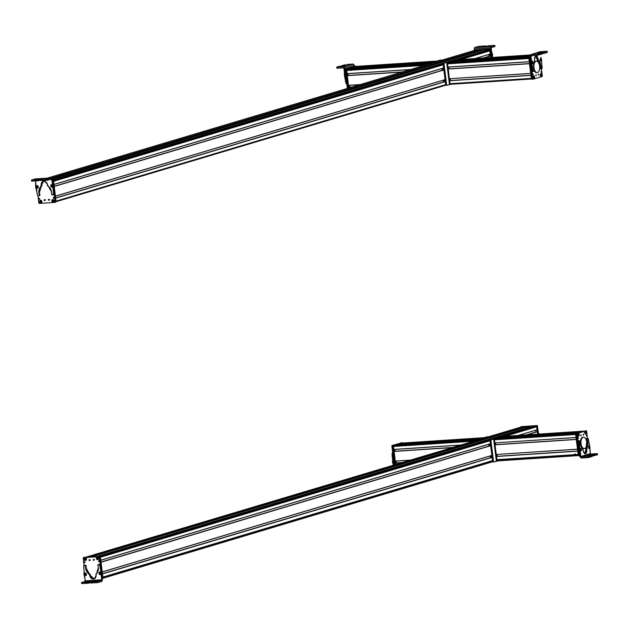 <?xml version="1.0" encoding="UTF-8"?>
<svg xmlns="http://www.w3.org/2000/svg" width="629" height="629" viewBox="0 0 629 629"><rect width="100%" height="100%" fill="white"/><g stroke="black" fill="none" stroke-linecap="round" stroke-linejoin="round"><path stroke-width="0.94" d="M56.052 201.115L445.694 84.616L56.052 201.115L55.682 198.151L445.301 81.66L55.682 198.151L56.052 201.115M445.961 85.127L56.099 201.697L445.969 85.143M55.666 198.025L445.285 81.534L55.666 198.025M55.666 197.986L445.285 81.495M55.431 196.13L445.049 79.639L55.431 196.13L54.228 186.467L443.846 69.976L54.228 186.467L55.431 196.13M445.065 79.726L55.446 196.217L445.065 79.726M490.644 55.989L490.84 57.538L490.644 55.989L483.937 57.994L490.644 55.989M54.212 186.341L443.83 69.85L54.212 186.341M483.371 58.025L490.541 55.887L483.371 58.025M54.212 186.302L443.83 69.811M483.206 58.041L490.337 55.91M488.827 54.526L489.048 56.288L488.827 54.526M53.976 184.446L443.594 67.956L53.976 184.446L53.583 181.27L443.201 64.779L53.583 181.27L53.976 184.446M490.313 54.078L489.865 50.69L460.263 59.543L489.865 50.69L460.837 59.503L489.999 50.792L490.392 53.968L474.95 58.583L490.329 54.07M443.602 68.042L53.992 184.533L443.61 68.042M53.567 181.144L443.186 64.653L53.567 181.144M55.305 180.562L443.178 64.598L55.305 180.562M460.019 59.558L486.414 51.664L460.019 59.558M53.489 180.539L443.131 64.04L53.489 180.539M458.84 59.346L488.576 50.454L458.84 59.346M485.973 51.295L458.863 59.393L485.973 51.295M443.131 64.103L54.786 180.208L443.131 64.103M488.67 49.557L488.576 50.454L488.67 49.557L53.127 179.784L488.67 49.557M53.025 179.784L488.67 49.534L53.025 179.784M52.679 179.76L488.67 49.534L52.679 179.76M484.086 49.73L488.568 49.432L484.086 49.73L52.38 178.801L484.086 49.73M481.633 49.958L483.78 49.817L481.633 49.958L52.262 178.337L481.633 49.958L479.164 50.123L481.633 49.958M51.877 177.873L479.164 50.123L51.877 177.873M51.641 177.873L479.156 50.053L51.641 177.873M474.675 50.344L479.156 50.053L474.659 50.344L47.206 178.149M491.76 57.475L490.714 49.188L491.76 57.475A3.719 3.184 73.4 0 1 491.988 55.737L492.523 55.58L491.988 55.737A1.801 1.541 -106.6 0 0 492.098 54.833L492.625 54.668L492.098 54.833A1.801 1.541 -106.6 0 0 491.776 53.945L492.31 53.787L491.776 53.945A3.593 3.082 73.4 0 1 491.139 52.176L491.674 52.018L491.139 52.176L490.62 47.812L474.195 48.779L490.62 47.812L491.021 46.593L474.604 47.552L474.337 49.998L474.604 47.552L478.323 46.444L474.604 47.552L491.005 46.593L491.674 52.018A3.593 3.082 -106.6 0 0 492.31 53.787A1.801 1.541 73.4 0 1 492.523 55.58A3.719 3.184 -106.6 0 0 492.31 57.436L492.625 54.668L491.674 52.018L491.005 46.593L494.732 45.477L494.858 46.546L491.398 47.576L491.194 48.189L491.398 47.576L494.858 46.546L494.732 45.477L491.005 46.593L490.62 47.812L492.098 54.833L491.776 57.593M491.469 55.14A0.715 0.613 73.4 0 1 491.548 55.784L491.446 55.1M478.323 46.444L485.124 45.917L483.465 46.876L488.992 45.689L494.732 45.477L488.992 45.689L483.465 46.876L485.517 46.019L485.572 46.483L485.659 45.948L478.323 46.444M494.732 45.477L494.331 45.374M494.457 46.436L494.858 46.546M489.055 54.865A0.715 0.613 -106.6 0 0 490.29 55.203L489.055 54.865L490.29 55.203A0.715 0.613 -106.6 0 0 489.055 54.865M473.794 50.469L490.714 49.188L474.329 50.304M474.478 49.966L490.361 48.858L489.826 49.015L490.18 49.353L473.81 50.304M490.368 50.855L491.218 57.514L490.368 50.855M490.714 49.188L490.18 49.353L490.714 49.188M474.588 49.935L474.062 50.092L474.588 49.935M473.967 50.265L489.857 49.196L491.202 57.514L489.857 49.196L473.818 50.603M473.456 50.713L489.496 49.298L490.84 57.538L489.496 49.298L473.456 50.705M486.288 51.484L489.354 50.564L486.437 51.72A0.715 0.613 -106.6 0 0 486.288 51.484L485.832 51.271L486.288 51.484M443.767 69.355L443.626 68.184M443.013 70.055L442.792 68.286L443.013 70.055M441.888 68.553L442.108 70.322L441.888 68.553M443.319 80.253L443.539 82.014L443.319 80.253M444.444 81.739L444.223 79.977L444.444 81.739M445.411 80.37L444.821 80.543L445.411 80.37M445.222 81.031L445.08 79.867M436.188 61.123L355.157 66.438L436.188 61.123M352.594 67.209L355.157 66.438L352.594 67.209L433.625 61.894L352.594 67.209M433.318 61.98L352.602 67.279L433.318 61.98M351.186 67.704L431.903 62.405L351.186 67.704M430.794 62.735L349.763 68.058L430.794 62.735M347.2 68.82L349.763 68.058L347.2 68.82L428.231 63.505L347.2 68.82M427.917 63.647L347.161 68.946L427.917 63.647M427.901 63.671L347.169 68.97L427.901 63.671M347.389 69.811L347.169 68.97L347.389 69.811L425.888 64.661L347.444 69.882M425.864 64.732L351.422 69.615L425.864 64.732M346.713 70.354L347.122 73.742L410.281 69.599L347.122 73.742L410.69 69.473L347.059 73.648L346.658 70.472L424.41 65.369L346.705 70.346L424.921 65.219L346.705 70.346M348.246 75.464L348.026 73.679L348.246 75.464M402.56 71.903L347.444 75.519M402.466 71.934L347.35 75.551L402.466 71.934M401.955 72.083L347.31 75.669L401.955 72.083M348.513 85.332L347.31 75.669L348.513 85.332L360.205 84.569L348.513 85.332M359.804 84.687L348.576 85.426L359.796 84.687M349.716 87.148L349.488 85.363L349.716 87.148M352.091 86.991L348.914 87.203M351.988 87.022L348.804 87.234L351.988 87.022M351.477 87.179L348.765 87.36L351.477 87.179M355.291 66.548L345.895 69.363L346.516 69.316L348.843 87.966L346.516 69.316L355.912 66.509M345.753 75.629L345.691 75.173M345.368 72.587A3.53 1.785 -93.8 0 1 345.297 73.978L344.37 74.041L344.362 74.969L345.942 83.28L346.304 83.696L345.942 83.28L346.705 83.225L345.942 83.28A10.111 5.111 -93.8 0 1 345.415 80.591L346.343 80.528L345.337 72.186L344.401 72.241L344.37 74.041L345.297 73.978A1.801 0.912 86.2 0 0 345.29 74.914L344.362 74.969A1.801 0.912 -93.8 0 1 344.37 74.041A3.53 1.785 86.2 0 0 344.401 72.241L345.313 72.186M337.372 68.239L343.403 67.838L343.929 68.341L344.401 72.241L343.929 68.341L343.403 67.838L337.372 68.239L337.246 67.169L343.741 66.745L344.794 67.751L354.213 65.046L354.347 66.116L354.213 65.046L344.794 67.751L344.959 69.08L344.794 67.751L343.741 66.745L353.144 64.048L346.65 64.472L353.144 64.048L354.213 65.046L353.16 64.048L343.741 66.745L336.845 67.075L339.912 66.202L347.287 65.471L342.129 65.565L345.195 64.685L342.129 65.565L342.553 65.911L347.287 65.471L339.912 66.202L336.845 67.075L336.979 68.144M345.478 75.645L344.771 75.472M346.493 81.542L346.343 80.528A10.111 5.111 86.2 0 0 346.493 81.542M345.706 75.032L346.406 75.59M345.4 80.465L346.327 80.41A10.111 5.111 86.2 0 0 346.343 80.528L345.415 80.591A10.111 5.111 -93.8 0 1 345.4 80.465L345.046 77.564L345.974 77.501L346.327 80.41L345.4 80.465M345.046 77.564A3.475 1.761 86.2 0 0 345.046 77.516L345.974 77.453A3.475 1.761 -93.8 0 1 345.974 77.501L345.046 77.564M345.518 75.771A3.475 1.761 -93.8 0 1 345.974 77.453L345.046 77.516A3.475 1.761 86.2 0 0 344.59 75.834L345.518 75.771L344.59 75.834A1.801 0.912 -93.8 0 1 344.362 74.969L345.29 74.914A1.801 0.912 86.2 0 0 345.518 75.771M336.845 67.075L337.246 67.169M342.129 65.565L342.522 65.66M347.405 74.647L347.806 75.283L348.12 74.489L347.405 74.647L348.12 74.489L347.711 73.852L347.405 74.647M344.676 75.464L344.535 74.088M354.339 66.43L344.951 69.284L347.357 88.406L344.951 69.284L355.267 66.375M346.068 70.7L345.879 69.221L346.068 70.7M355.236 66.234L354.166 66.131M345.085 68.876L346.013 68.813L345.879 69.221L344.951 69.284L345.085 68.876L355.047 66.069L345.085 68.876M345.895 69.363L348.238 88.146L345.895 69.363L346.65 68.915L345.895 69.363M355.692 66.21L346.029 68.954L355.888 66.391M351.234 70.44L351.925 70.141L351.234 70.44M437.257 61.17L427.862 63.985M428.616 63.537L437.658 60.832L428.616 63.537M427.877 63.757L437.674 60.824M440.976 60.054L440.048 60.117A1.077 0.543 -93.8 0 1 440.111 60.101A1.077 0.543 -93.8 0 1 440.174 60.109A1.077 0.543 86.2 0 0 440.048 60.117L426.226 64.252A1.077 0.543 86.2 0 0 425.825 64.952A1.077 0.543 -93.8 0 1 426.226 64.252L440.976 60.054A1.077 0.543 -93.8 0 1 441.416 60.29A1.077 0.543 86.2 0 0 441.039 60.046A1.077 0.543 86.2 0 0 440.976 60.054M426.8 64.653A1.077 0.543 -93.8 0 1 427.154 64.189A1.077 0.543 86.2 0 0 426.8 64.653M450.411 84.302L449.963 83.704L531.316 78.381L449.963 83.704L449.593 80.74L530.947 75.401L531.308 78.366L530.947 75.401L449.633 80.614L530.931 75.283L449.743 80.583L530.923 75.26L449.743 80.583L449.963 83.704L450.411 84.302L531.426 78.987M450.545 80.536L450.325 78.751L450.545 80.536M530.703 73.475L449.342 78.719L530.695 73.389L449.342 78.719L448.139 69.056L529.484 63.718L530.695 73.381L529.484 63.718L448.139 69.056L529.469 63.576L448.28 68.899L449.342 78.719L530.75 73.475M449.082 68.852L448.854 67.067L449.082 68.852M529.248 61.791L447.887 67.036L529.241 61.697L447.887 67.036L447.494 63.859L528.84 58.521L529.233 61.697L528.84 58.521L447.541 63.733L528.824 58.403M448.28 63.262L525.514 58.198L448.28 63.262L448.674 63.663L448.343 63.246M448.225 63.199L528.761 57.915L448.225 63.199L447.997 62.357L528.737 57.058L447.99 62.326L528.753 57.027L448.037 62.208L529.068 56.885L448.037 62.208L450.6 61.438L530.074 56.225L450.6 61.438L448.037 62.208L448.225 63.199M452.023 61.084L530.043 55.965L452.023 61.084L530.003 55.643L453.438 60.667L529.995 55.564L453.423 60.596L455.994 59.826L530.184 54.959L455.994 59.826L452.023 61.084M448.288 68.907L529.634 63.568M528.887 58.395L447.494 63.859L447.958 67.122L529.296 61.791M456.001 59.826L530.184 54.959M541.522 59.299A1.801 0.912 86.2 0 0 541.357 58.819A3.53 1.785 -93.8 0 1 540.893 57.168L541.593 59.676M531.01 56.193L531.489 60.022A3.593 1.816 -93.8 0 1 531.481 61.894A1.801 0.912 86.2 0 0 531.474 62.821A1.801 0.912 86.2 0 0 531.709 63.678A3.719 1.879 -93.8 0 1 532.189 65.432L532.59 68.585A8.987 4.545 86.2 0 0 532.598 68.655A8.987 4.545 86.2 0 0 533.101 71.101L533.911 71.163L534.045 70.204A7.375 3.727 -93.8 0 1 533.644 68.215A7.375 3.727 -93.8 0 1 534.579 61.485L534.65 60.706A3.593 1.816 -93.8 0 1 534.54 60.077A3.593 1.816 -93.8 0 1 536.073 55.934A3.593 1.816 -93.8 0 1 538.086 58.977A3.593 1.816 -93.8 0 1 538.133 59.621L538.393 60.298A7.375 3.727 -93.8 0 1 540.909 65.951A7.375 3.727 -93.8 0 1 541.019 68.034L541.38 68.836L542.119 68.294A10.111 5.111 86.2 0 0 541.962 65.495A10.111 5.111 86.2 0 0 541.946 65.377L541.577 62.475A3.475 1.761 -93.8 0 1 541.569 62.428A3.475 1.761 -93.8 0 1 541.585 60.604A1.801 0.912 86.2 0 0 541.585 60.588L542.119 68.294L541.38 68.836L540.909 65.951L538.086 58.977C536.317 54.762 535.137 55.132 534.54 60.077L533.644 68.215L534.084 70.401L533.596 71.454L533.101 71.101L531.474 62.821L530.797 54.605L531.01 56.193L533.195 55.517L531.01 56.193L531.411 55.635L531.01 56.193L531.411 55.635L537.441 55.234L531.411 55.635M540.641 58.914L540.067 59.558M531.89 63.317L532.59 63.474M530.813 54.597L540.193 51.68L546.687 51.256L540.193 51.68L530.813 54.597L530.011 55.729L530.546 62.884L532.173 71.163L532.669 71.517L532.173 71.163A8.987 4.545 -93.8 0 1 531.67 68.718A8.987 4.545 -93.8 0 1 531.662 68.64L531.261 65.487A3.719 1.879 86.2 0 0 530.782 63.741A1.801 0.912 -93.8 0 1 530.546 62.884A1.801 0.912 -93.8 0 1 530.554 61.949A3.593 1.816 86.2 0 0 530.562 60.085L530.011 55.729L530.797 54.605L537.308 54.173L537.441 55.234L541.954 54.063L537.441 55.234L537.308 54.173L530.617 54.637L540.004 51.712M535.617 56.091L539.981 66.014L540.107 68.294L540.822 68.978L541.192 68.357L540.453 68.899L540.091 68.089A7.375 3.727 86.2 0 0 539.981 66.014A7.375 3.727 86.2 0 0 537.465 60.36L537.205 59.676A3.593 1.816 86.2 0 0 537.158 59.032A3.593 1.816 86.2 0 0 535.617 56.091M531.662 63.537L530.962 63.372M531.489 60.022L530.562 60.085L531.489 60.022M531.481 61.894L530.554 61.949L531.481 61.894M531.474 62.821L530.546 62.884L531.474 62.821M531.709 63.678L530.782 63.741L531.709 63.678M532.189 65.432L531.261 65.487L532.189 65.432M532.59 68.585L531.662 68.64L532.59 68.585M532.598 68.655L531.67 68.718L532.598 68.655M533.101 71.101L532.173 71.163L533.101 71.101M533.321 71.47L532.669 71.517M538.086 58.977L537.158 59.032L538.086 58.977M538.133 59.621L537.205 59.676L538.133 59.621M538.149 59.747L537.221 59.81L538.149 59.747M538.393 60.298L537.465 60.36L538.393 60.298M540.909 65.951L539.981 66.014L540.909 65.951M541.019 68.034L540.091 68.089L541.019 68.034M541.034 68.239L540.107 68.294L541.034 68.239M541.38 68.836L540.453 68.899L541.38 68.836M541.75 68.915L540.822 68.978L541.75 68.915M541.286 59.472L540.476 58.646L541.286 59.472L540.476 58.646L540.067 59.212L540.327 58.741M532.504 63.749L531.898 63.403M546.687 51.256L544.03 52.309L536.663 53.064L541.821 52.993L537.308 54.173L538.762 53.945L538.904 55.006L538.762 53.945L541.821 52.993L541.954 54.063L541.42 52.891L536.663 53.064L542.568 52.537L542.709 53.599L544.164 53.371L547.222 52.419L547.081 51.358L547.222 52.419L544.164 53.371L542.049 53.638L542.709 53.599L542.568 52.537L544.03 52.309L544.164 53.371L544.03 52.309L547.081 51.358M546.821 52.317L547.222 52.419M541.821 52.993L541.42 52.891M540.059 60.494L540.869 61.32L541.278 60.754L540.869 61.32L541.278 60.754L540.869 61.32L540.059 60.494L540.067 59.212L540.059 60.494M540.067 59.212L540.728 58.639L540.901 61.304M541.255 59.26L541.451 60.62L541.255 59.26M541.608 59.841L541.16 59.543L541.286 60.423L541.608 59.841L541.286 60.423L541.16 59.543L541.608 59.841M541.168 60.172L541.137 59.731L541.168 60.172M532.802 61.508L531.961 61.178L532.834 61.587L531.961 61.178L531.812 63.222L532.684 63.631L532.999 61.839L533.007 62.876M532.378 61.06C533.368 62.939 533.431 63.828 532.551 63.726L531.812 63.222L531.961 61.178M532.818 61.736L533.188 62.986L532.818 61.736M534.005 67.728A5.716 2.886 -93.8 0 1 536.12 61.241A5.716 2.886 -93.8 0 1 539.643 66.045A5.716 2.886 -93.8 0 1 537.528 72.532A5.716 2.886 -93.8 0 1 534.005 67.728L533.589 67.759L534.005 67.728A5.716 2.886 86.2 0 0 537.197 72.587A5.716 2.886 86.2 0 0 539.643 66.045A5.716 2.886 86.2 0 0 536.451 61.186A5.716 2.886 86.2 0 0 534.005 67.728M534.084 62.648A5.716 2.886 -93.8 0 1 535.829 61.225A5.716 2.886 -93.8 0 1 536.144 61.233A5.716 2.886 86.2 0 0 534.084 62.648M536.883 72.579A5.716 2.886 -93.8 0 1 536.576 72.634A5.716 2.886 -93.8 0 1 534.092 70.432A5.716 2.886 86.2 0 0 536.883 72.579M535.806 75.323L536.042 74.702L536.34 75.165L535.798 75.197L536.34 75.165L535.806 75.323L536.34 75.165L536.105 75.779L535.806 75.323M532.912 78.869L531.261 65.487L532.912 78.869L531.985 78.932L529.296 57.145L531.985 78.932L532.912 78.869M542.174 76.51L533.133 79.175L542.174 76.51M541.427 68.946L542.308 76.101L541.427 68.946M538.235 74.607L538.762 74.45L538.235 74.607L538.463 73.994L538.534 75.063L538.235 74.607M534.642 77.013C533.95 75.323 533.471 75.464 533.227 77.43C533.927 79.12 534.398 78.987 534.642 77.013L534.642 77.013A1.439 0.723 -93.8 0 1 534.383 78.436A1.439 0.723 -93.8 0 1 533.589 78.413A1.439 0.723 -93.8 0 1 533.227 77.43A1.439 0.723 -93.8 0 1 533.439 76.085A1.439 0.723 -93.8 0 1 534.642 77.013M541.679 74.945C540.979 73.255 540.508 73.389 540.264 75.362C540.956 77.052 541.435 76.911 541.679 74.945L541.679 74.945A1.439 0.723 -93.8 0 1 541.42 76.368A1.439 0.723 -93.8 0 1 540.625 76.345A1.439 0.723 -93.8 0 1 540.264 75.362A1.439 0.723 -93.8 0 1 540.468 74.018A1.439 0.723 -93.8 0 1 541.679 74.945M533.203 74.371L532.606 74.411L533.203 74.371L532.944 75.048L532.614 74.544L532.873 73.868L533.203 74.371M541.553 71.91L540.964 71.95L541.553 71.91L541.302 72.587L540.971 72.083L541.223 71.407L541.553 71.91M530.113 56.539L529.296 57.145L530.113 56.539M530.184 57.09L529.296 57.145L530.184 57.09M533.093 79.175L532.205 79.23M538.22 74.481L538.762 74.45L538.22 74.481M529.311 57.278L529.476 58.646L529.445 56.917M529.351 56.799L528.698 57.365L531.568 79.097L528.698 57.365L529.351 56.799M529.303 56.925L528.832 56.956L529.303 56.925M529.319 57.325L528.698 57.365L529.319 57.325M531.961 78.751L531.363 78.79L531.961 78.751M534.225 76.243L533.958 78.562L534.225 76.243M533.439 78.216L533.785 75.897L533.274 76.486L534.115 76.054L533.439 78.216M534.076 75.999L533.557 78.161L534.115 76.054M540.971 74.702L541.467 74.717L541.026 74.906A0.967 0.487 86.2 0 0 541.011 74.843M541.026 74.906L540.327 75.716L541.026 74.906M541.467 74.717L540.382 75.975L540.995 76.486L540.421 75.983L541.467 74.717M540.295 75.614L541.427 74.356L540.295 75.614M540.547 76.251L540.995 76.486L541.561 74.717L540.515 75.944L541.522 74.702M540.311 74.419L541.255 74.08M525.388 58.442L528.8 58.214L525.388 58.442M456.717 59.779L447.353 62.703L450.018 84.129L450.702 84.294L450.018 84.129L447.353 62.703L456.748 59.897M448.65 63.796L448.115 63.954M456.127 59.936L446.732 62.743L449.397 84.168L446.732 62.743L455.946 59.629M456.52 59.59L455.923 59.629M447.486 62.295L446.865 62.334L447.486 62.295M447.353 62.703L446.732 62.743L447.353 62.703M450.018 84.129L449.397 84.168L450.018 84.129M450.199 84.435L447.227 85.182L450.199 84.435M448.115 63.694L448.626 63.663M445.639 84.341L446.566 84.278A1.077 0.543 86.2 0 0 447.164 85.198A1.077 0.543 86.2 0 0 447.227 85.182A1.077 0.543 -93.8 0 1 446.566 84.278L445.639 84.341L443.146 64.339L444.074 64.276L446.566 84.278L444.074 64.276L443.146 64.339A1.077 0.543 -93.8 0 1 443.547 63.112L444.475 63.049A1.077 0.543 86.2 0 0 444.074 64.276A1.077 0.543 -93.8 0 1 444.475 63.049L458.297 58.922A1.077 0.543 -93.8 0 1 458.926 59.629A1.077 0.543 86.2 0 0 458.36 58.906A1.077 0.543 86.2 0 0 458.297 58.922L443.547 63.112A1.077 0.543 86.2 0 0 443.146 64.339L445.639 84.341A1.077 0.543 86.2 0 0 446.299 85.245A1.077 0.543 -93.8 0 1 446.236 85.261A1.077 0.543 -93.8 0 1 445.639 84.341M447.101 85.19L446.299 85.245M44.14 200.132A0.543 0.464 73.4 0 1 45.068 200.077L44.14 200.132L45.068 200.077A0.543 0.464 73.4 0 1 44.14 200.132L44.675 199.975L44.14 200.132M44.745 199.613A0.543 0.464 -106.6 0 0 44.997 200.439L44.745 199.613M38.856 203.104L37.952 195.839L38.856 203.104M54.982 202.404L39.21 203.442L54.982 202.404M53.992 191.924L55.25 202.027L55.784 201.87L53.858 186.412L55.517 202.247L53.992 191.924M48.37 199.857L49.298 199.794L48.37 199.857L48.976 199.33A0.543 0.464 -106.6 0 0 49.227 200.156L48.37 199.857A0.543 0.464 73.4 0 1 49.298 199.794A0.543 0.464 73.4 0 1 48.37 199.857M40.932 203.073C42.41 202.027 42.292 201.076 40.578 200.234C39.1 201.288 39.218 202.231 40.932 203.073L40.932 203.073A1.439 1.234 73.4 0 1 40.578 200.234A1.439 1.234 73.4 0 1 40.932 203.073M54.259 200.769C53.213 198.992 52.388 199.047 51.79 200.934C52.844 202.711 53.669 202.656 54.259 200.769L54.259 200.769A1.439 1.234 73.4 0 1 51.79 200.934A1.439 1.234 73.4 0 1 54.259 200.769M39.745 198.756L38.723 198.819L39.745 198.756A0.59 0.511 73.4 0 1 38.723 198.819A0.59 0.511 73.4 0 1 39.745 198.756M54.314 197.797L53.3 197.868L54.314 197.797A0.59 0.511 73.4 0 1 53.3 197.868A0.59 0.511 73.4 0 1 54.314 197.797M53.701 185.178L53.072 180.091L52.498 179.768L53.072 180.091L53.701 185.178M39.643 199.181L39.36 198.229A0.59 0.511 -106.6 0 0 39.257 198.662L38.723 198.819L39.257 198.662A0.59 0.511 -106.6 0 0 39.643 199.181M54.212 198.229L53.929 197.278A0.59 0.511 -106.6 0 0 53.827 197.71L53.3 197.868L53.827 197.71A0.59 0.511 -106.6 0 0 54.212 198.229M55.1 202.373L55.517 202.247M52.553 180.248L53.072 180.091L52.553 180.248M52.82 186.797A0.715 0.613 73.4 0 1 52.065 187.3M53.025 185.068L53.418 194.471L52.726 195.006L51.562 194.204L51.562 191.947L47.387 184.588C44.761 180.138 42.693 180.271 41.192 184.981L38.864 192.749L39.423 194.966L38.471 195.902L37.654 195.462L35.656 187.065L35.546 180.971L35.963 184.336A3.593 3.082 73.4 0 1 35.759 186.16A1.801 1.541 -106.6 0 0 35.979 187.953A3.719 3.184 73.4 0 1 36.631 189.746L37.025 192.906A8.987 7.705 -106.6 0 0 37.032 192.977A8.987 7.705 -106.6 0 0 37.654 195.462A0.715 0.613 -106.6 0 0 38.471 195.902L39.949 194.809L39.399 192.592L41.726 184.824L43.527 181.278A3.593 3.082 -106.6 0 0 41.726 184.824A3.593 3.082 -106.6 0 0 41.852 185.453A0.715 0.613 73.4 0 1 41.656 186.2A7.375 6.321 -106.6 0 0 39.399 192.592A7.375 6.321 -106.6 0 0 39.902 194.613A0.715 0.613 73.4 0 1 39.58 195.525L38.998 195.745A0.715 0.613 73.4 0 1 38.927 195.768L39.045 195.682A0.715 0.613 -106.6 0 0 39.423 194.966L39.949 194.809L39.423 194.966A0.715 0.613 -106.6 0 0 39.368 194.77L39.902 194.613L39.368 194.77A7.375 6.321 73.4 0 1 38.864 192.749L39.399 192.592L38.864 192.749A7.375 6.321 73.4 0 1 41.121 186.365L41.656 186.2L41.121 186.365A0.715 0.613 -106.6 0 0 41.349 185.736L41.876 185.579L41.349 185.736A0.715 0.613 -106.6 0 0 41.317 185.61L41.852 185.453L41.317 185.61A3.593 3.082 73.4 0 1 41.192 184.981L41.726 184.824L41.192 184.981A3.593 3.082 73.4 0 1 43.259 181.341A3.593 3.082 73.4 0 1 47.387 184.588A3.593 3.082 73.4 0 1 47.411 185.225A0.715 0.613 -106.6 0 0 47.788 185.94A7.375 6.321 73.4 0 1 51.562 191.947A7.375 6.321 73.4 0 1 51.562 193.999A0.715 0.613 -106.6 0 0 51.562 194.204L51.562 194.204A0.715 0.613 -106.6 0 0 52.105 194.856L52.726 195.006A0.715 0.613 -106.6 0 0 53.418 194.471L53.952 194.314L53.874 185.791L52.372 178.778L52.922 183.212A3.53 3.027 -106.6 0 0 53.551 184.91A1.801 1.541 73.4 0 1 53.874 185.791L53.347 185.948A1.801 1.541 -106.6 0 0 53.025 185.068L53.551 184.91L53.025 185.068A3.53 3.027 73.4 0 1 52.388 183.369L53.025 185.068M31.592 180.02L37.323 179.784L43.432 178.62L40.657 179.517L41.192 179.54L41.325 180.609L48.119 180.051L46.664 180.271L46.53 179.202L47.993 178.99L48.119 180.051L51.578 179.021L51.908 179.469L49.573 179.619L51.908 179.469L52.388 183.369L52.922 183.212L52.388 183.369L51.578 179.021L48.119 180.051L47.993 178.99L51.712 177.873L52.372 178.778L51.712 177.873L35.295 178.911L31.592 180.02L35.358 178.895L51.712 177.873L46.53 179.202L41.192 179.54L42.851 178.589L37.323 179.784L31.592 180.02L32.118 181.183L40.728 180.091L37.457 180.853L31.725 181.089M51.782 185.028L50.737 185.547L50.925 185.98M51.72 187.025L52.828 186.585M36.364 187.253L37.52 187.922M38.125 186.341L36.969 185.964M53.253 194.848L53.952 194.314A0.715 0.613 73.4 0 1 53.261 194.848L53.253 194.848M51.578 179.021L51.908 179.469M35.358 178.895L51.712 177.873M53.952 191.546A10.111 8.672 73.4 0 1 53.952 194.314L53.418 194.471A10.111 8.672 -106.6 0 0 53.418 191.711L53.952 191.546L53.418 191.711A10.111 8.672 -106.6 0 0 53.402 191.586L53.937 191.428A10.111 8.672 73.4 0 1 53.952 191.546M53.575 188.527L53.937 191.428L53.402 191.586L53.048 188.684L53.575 188.527L53.048 188.684A3.475 2.98 73.4 0 1 53.04 188.637L53.567 188.48A3.475 2.98 -106.6 0 0 53.575 188.527M53.772 186.703A3.475 2.98 -106.6 0 0 53.567 188.48L53.04 188.637A3.475 2.98 73.4 0 1 53.245 186.86L53.772 186.703L53.245 186.86A1.801 1.541 -106.6 0 0 53.347 185.948L53.874 185.791A1.801 1.541 73.4 0 1 53.772 186.703M50.737 185.319A0.715 0.613 73.4 0 1 51.091 184.84M37.127 188.283A0.715 0.613 73.4 0 1 36.388 187.867L36.568 188.024M37.488 185.665A0.715 0.613 73.4 0 1 38.054 186.09M37.323 179.784L37.457 180.853L37.323 179.784M32.118 181.183L31.985 180.122M38.786 179.572L38.919 180.633L38.786 179.572M41.27 178.825L41.325 179.281L41.27 178.825M41.192 179.54L46.53 179.202L46.664 180.271L41.325 180.609L41.192 179.54M37.009 188.26L37.685 188.228L36.278 187.701M36.734 185.673L36.105 186.349L36.734 185.673L38.18 186.278L36.734 185.673L36.105 186.349L36.23 187.623M38.314 187.544L38.18 186.278L38.314 187.544L37.685 188.228L38.314 187.544M36.576 186.412L37.056 187.717L36.576 186.412M37.229 186.899L36.867 186.561L36.403 187.23L37.182 187.403L37.229 186.899L37.182 187.403L36.403 187.23L36.977 187.481L37.229 186.939L37.009 187.473L36.458 186.727L37.229 186.899M52.993 186.333L52.286 184.761L51.374 184.674L52.286 184.761L52.993 186.333L52.286 187.245L52.993 186.333M50.863 185.091L51.374 187.159L52.286 187.245L51.374 187.159L50.666 185.586L51.374 184.674L50.666 185.586M51.208 186.687L51.672 185.469L51.208 186.687M51.028 185.838L51.499 186.585L51.861 186.31L51.381 185.563L51.499 186.585L51.028 185.838M51.468 185.61L51.311 186.286L51.798 185.972L51.468 185.61M51.743 186.396L51.798 185.972L51.743 186.396M51.311 186.286L51.256 185.775L51.798 185.972L51.311 186.286M45.06 200.281L45.445 199.928L44.887 199.708M49.29 200.006L49.054 199.684L49.675 199.645L49.117 199.432M53.441 180.114L52.883 179.8L53.441 180.114L56.107 201.539L53.441 180.114M52.592 201.956L53.276 202.129M53.394 201.736L52.773 199.951L53.394 201.736M53.339 202.121L52.459 199.66L53.339 202.121M53.607 201.964L52.805 199.535L53.607 201.964M53.685 201.995L53.551 199.692M53.316 202.153L52.451 199.668L53.316 202.153C51.932 201.791 51.649 200.965 52.451 199.66M53.261 202.09L52.443 199.739M40.122 200.541L39.792 200.973M41.074 202.923L40.327 202.758M41.168 202.538L40.468 200.785L41.168 202.538M41.129 202.915L40.13 200.502L41.105 202.947C39.713 202.664 39.391 201.846 40.138 200.502M41.451 202.797C42.206 201.256 41.884 200.439 40.484 200.352L41.451 202.797L40.814 200.635M41.278 200.502L41.829 202.334M41.042 202.884L40.13 200.572M55.415 181.01L54.173 180.83L55.415 181.01M524.956 427.366L524.893 426.832L520.961 427.091A0.715 0.613 -106.6 0 0 520.733 427.154A0.715 0.613 73.4 0 1 520.961 427.091L85.458 557.302L520.961 427.091L524.893 426.832L89.389 557.042L524.893 426.832L89.955 557.003L524.995 426.934L91.37 556.909L524.979 427.358M103.014 578.161L492.735 461.639L103.014 578.161M102.157 578.68L101.804 575.794L102.157 578.641L102.692 578.483L102.095 573.687L102.676 578.35L492.782 461.717L103.03 578.248L100.003 556.484L536.12 426.092A0.715 0.613 73.4 0 1 536.828 426.761L537.135 429.835L518.068 435.449L537.197 429.725L536.828 426.761L505.763 436.054L536.828 426.761A0.715 0.613 -106.6 0 0 536.12 426.092L99.885 556.492L100.357 556.822L103.03 578.248L102.409 578.727M103.014 578.137L492.727 461.615L103.014 578.137M102.897 577.21L492.515 460.719L102.897 577.21M102.881 577.1L492.499 460.601L102.881 577.092L102.488 573.915L492.106 457.425L102.488 573.907L102.881 577.1M492.515 460.68L102.897 577.17L492.515 460.687M102.472 573.79L492.09 457.299L102.472 573.79M102.464 573.75L492.082 457.259M102.236 571.903L491.854 455.404L102.236 571.895L101.033 562.232L490.651 445.741L101.033 562.224L102.236 571.903M491.862 455.49L102.244 571.981L491.862 455.49M537.449 431.746L537.748 434.152L537.449 431.746L527.055 434.859L537.449 431.746M101.017 562.106L490.636 445.615L101.017 562.106M526.489 434.891L537.339 431.651L526.489 434.891M101.01 562.059L490.628 445.568M526.3 434.906L537.339 431.651L526.3 434.906M537.119 431.667L526.292 434.906M535.609 430.291L535.829 432.052L535.609 430.291M100.782 560.211L490.4 443.72L100.782 560.211L100.412 557.247L490.046 440.748L100.412 557.247A0.715 0.613 -106.6 0 0 100.412 557.231A0.715 0.613 73.4 0 1 100.412 557.247L100.782 560.211M490.408 443.807L100.789 560.297L490.408 443.807M532.189 426.352L536.12 426.092L532.189 426.352L96.685 556.563L532.158 426.36L96.677 556.563M529.885 427.044L524.578 427.39L529.885 427.044M538.51 433.114A0.715 0.613 73.4 0 1 538.833 433.515A10.111 8.672 73.4 0 1 539.029 434.073L538.023 433.066M521.362 426.635L537.237 425.526L538.636 434.096L537.237 425.526L521.205 426.973M520.678 427.138L536.71 425.684L537.072 426.061L536.71 425.684L520.678 427.02M521.472 426.604L520.938 426.761L521.472 426.604M537.237 425.526L536.71 425.684L537.237 425.526M537.591 425.857L537.064 426.022L537.591 425.857M537.127 426.234L532.181 426.281L536.773 426.336L537.748 434.152L536.419 426.006L537.127 426.234L538.11 434.128L537.127 426.234M520.891 426.965L525.239 426.659L525.419 427.335L525.239 426.659L520.733 427.311M520.38 427.413L524.885 426.761L525.05 427.358L524.885 426.761L520.395 427.248M532.504 426.187L536.419 426.006L532.165 426.289M492.035 456.882L491.894 455.718M491.273 457.503L491.052 455.734L491.273 457.503M490.148 456.001L490.368 457.77L490.148 456.001M488.67 444.326L488.89 446.087L488.67 444.326M489.794 445.819L489.574 444.058L489.794 445.819M490.581 445.19L490.439 444.035M501.093 437.627L579.891 432.359L500.983 437.218L581.298 431.942L501.022 437.092L581.825 431.793L501.022 437.092L503.279 436.424L584.121 431.117L503.318 436.416L501.022 437.092L501.093 437.627L579.474 432.485L501.093 437.627M578.31 455.608L497.696 460.9L578.287 455.514L497.625 460.813L578.287 455.49L497.625 460.782L497.633 459.87L578.169 454.586L497.798 459.697L497.696 460.9L579.034 455.561M578.153 454.429L496.855 459.768L578.2 454.429L496.792 459.681L496.399 456.505L577.744 451.166L578.145 454.342L577.744 451.166L496.438 456.379L577.729 451.048L496.54 456.347L577.729 451.024L496.54 456.347L496.879 459.76L578.2 454.429M497.342 456.3L497.114 454.515L497.342 456.3M577.564 449.232L576.329 439.356L494.944 444.813L496.147 454.476L494.944 444.813L576.29 439.482L577.493 449.145L496.147 454.476L577.508 449.24M494.944 444.813L576.274 439.333L494.944 444.813M495.896 444.609L495.676 442.824L495.896 444.609M576.109 437.548L575.669 434.497L494.323 439.836L494.693 442.792L494.323 439.836L575.669 434.497L576.038 437.454L494.756 442.887L576.054 437.548M494.323 439.836L494.591 439.018L575.7 433.696L494.591 439.018L496.839 438.342L577.556 433.051L496.839 438.342L494.591 439.018L494.323 439.836M496.548 456.347L577.886 451.009M495.102 444.664L576.447 439.325M499.206 438.185L501.494 437.501L499.206 438.185M579.993 449.232L580.284 448.524M589.79 446.535A1.801 0.912 86.2 0 0 589.617 446.047A3.719 1.879 -93.8 0 1 589.137 444.294L588.736 441.141A8.987 4.545 86.2 0 0 588.728 441.071A8.987 4.545 86.2 0 0 588.225 438.625L587.415 438.562L587.282 439.522A7.375 3.727 -93.8 0 1 587.683 441.511A7.375 3.727 -93.8 0 1 586.747 448.241L586.676 449.02A3.593 1.816 -93.8 0 1 586.786 449.649A3.593 1.816 -93.8 0 1 585.253 453.792A3.593 1.816 -93.8 0 1 583.248 450.749A3.593 1.816 -93.8 0 1 583.193 450.112L582.934 449.428A7.375 3.727 -93.8 0 1 580.418 443.775A7.375 3.727 -93.8 0 1 580.308 441.692L579.529 440.803L579.207 441.432L578.279 441.495L578.649 440.874L578.806 450.112L579.734 450.049A1.801 0.912 86.2 0 0 579.969 450.914A3.53 1.785 -93.8 0 1 580.433 452.558L580.929 456.45L590.317 453.533L580.929 456.45L579.734 450.049L579.576 440.811L580.292 441.495L580.418 443.775L583.248 450.749C585.009 454.964 586.189 454.594 586.786 449.649L587.683 441.511L587.242 439.325L587.73 438.271L588.225 438.625L589.853 446.904M589.845 447.832L590.34 453.643L589.837 449.704A3.593 1.816 -93.8 0 1 589.813 448.131M580.693 450.812L581.526 450.089L581.141 449.303L581.275 450.183L581.141 449.303L581.589 449.601L581.117 449.491L581.589 449.601L581.275 450.183M580.614 448.784L580.001 449.35M589.444 446.409L588.736 446.252M587.297 438.688L586.802 438.334L586.314 439.388L586.755 441.574L585.858 449.711L584.781 453.698A3.593 1.816 86.2 0 0 585.858 449.711A3.593 1.816 86.2 0 0 585.748 449.082L585.819 448.304A7.375 3.727 86.2 0 0 586.755 441.574A7.375 3.727 86.2 0 0 586.354 439.585L587.077 438.311M579.364 441.55L579.018 440.945M578.806 450.112L580.072 457.047L579.506 452.621A3.53 1.785 86.2 0 0 579.042 450.969A1.801 0.912 -93.8 0 1 578.806 450.112A1.801 0.912 -93.8 0 1 578.814 449.177A3.475 1.761 86.2 0 0 578.829 447.361A3.475 1.761 86.2 0 0 578.829 447.313L578.452 444.412A10.111 5.111 -93.8 0 1 578.436 444.294A10.111 5.111 -93.8 0 1 578.279 441.495L579.207 441.432A10.111 5.111 86.2 0 0 579.364 444.231L578.436 444.294L579.364 444.231A10.111 5.111 86.2 0 0 579.38 444.349L578.452 444.412L579.38 444.349L579.757 447.25L578.829 447.313L579.757 447.25A3.475 1.761 -93.8 0 1 579.757 447.298L578.829 447.361L579.757 447.298A3.475 1.761 -93.8 0 1 579.741 449.122L578.814 449.177L579.741 449.122A1.801 0.912 86.2 0 0 579.734 450.049L578.806 450.112M579.969 450.914L579.042 450.969L579.969 450.914M580.433 452.558L579.506 452.621L580.433 452.558M597.015 454.704L592.243 456.025L597.408 454.806L596.874 453.635L594.216 454.696L586.849 455.451L592.007 455.38L587.494 456.56L588.956 456.332L589.09 457.393L587.628 457.621L587.494 456.56L581.463 456.953L590.843 454.036L596.874 453.635L590.843 454.036L590.317 453.533L590.843 454.036L581.463 456.953L580.929 456.45L581.463 456.953L587.494 456.56L587.628 457.621L581.133 458.046L580.072 457.047L581.133 458.046L589.09 457.393L591.747 456.339M587.73 438.271L586.802 438.334L587.73 438.271M587.415 438.562L586.487 438.625L587.415 438.562M587.242 439.325L586.314 439.388L587.242 439.325M587.282 439.522L586.354 439.585L587.282 439.522M587.683 441.511L586.755 441.574L587.683 441.511M586.747 448.241L585.819 448.304L586.747 448.241M586.653 448.902L585.725 448.957L586.653 448.902M586.676 449.02L585.748 449.082L586.676 449.02M586.786 449.649L585.858 449.711L586.786 449.649M579.474 440.819L578.649 440.874M588.823 445.977L589.373 446.134M592.125 456.332L592.148 455.31L586.7 455.53L592.762 454.916L592.895 455.986L592.762 454.916L594.216 454.696L594.358 455.758L594.216 454.696L596.874 453.635M597.275 453.745L597.408 454.806M592.141 456.442L589.09 457.393L588.956 456.332L592.007 455.38L592.141 456.442M581.267 449.232L580.465 448.406L581.267 449.232L580.465 448.406L580.048 448.972L580.04 450.254L580.85 451.079L581.267 450.513L580.85 451.079L581.267 450.513L580.85 451.079L580.04 450.254L580.048 448.972L580.709 448.398L580.881 451.064M581.432 450.38L581.235 449.02L581.432 450.38M588.642 446.095L588.327 446.873L588.642 446.095L589.483 446.433M589.059 445.985C590.199 447.227 590.254 448.115 589.231 448.65L588.492 448.147L588.327 446.873L588.492 448.147L589.365 448.548L589.68 447.769M589.868 447.903L589.499 446.653L589.868 447.903M589.459 447.502L589.916 447.573L589.68 446.763L589.459 447.502L589.68 446.763L589.916 447.573L589.459 447.502M589.515 447.573L589.507 447.077L589.515 447.573M586.708 442.038A5.716 2.886 -93.8 0 1 584.593 448.524A5.716 2.886 -93.8 0 1 581.062 443.72A5.716 2.886 -93.8 0 1 583.185 437.234A5.716 2.886 -93.8 0 1 586.708 442.038A5.716 2.886 86.2 0 0 583.515 437.179A5.716 2.886 86.2 0 0 581.062 443.72A5.716 2.886 86.2 0 0 584.262 448.587A5.716 2.886 86.2 0 0 586.708 442.038M583.948 448.571A5.716 2.886 -93.8 0 1 583.641 448.626A5.716 2.886 -93.8 0 1 580.449 443.767L581.062 443.72L580.449 443.767A5.716 2.886 -93.8 0 1 582.894 437.218A5.716 2.886 -93.8 0 1 583.201 437.234A5.716 2.886 86.2 0 0 580.449 443.767A5.716 2.886 86.2 0 0 583.948 448.571M583.665 434.529L583.437 435.142L583.13 434.686L583.665 434.529L583.13 434.686L583.366 434.065L583.665 434.529L583.122 434.56L583.665 434.529M586.558 430.975L587.455 438.24L586.558 430.975M577.296 433.342L586.338 430.676L576.235 433.806L579.12 455.899L576.235 433.806L586.362 430.668L577.296 433.342M579.12 455.899L580.048 455.836L579.443 452.227L579.852 455.53L578.924 455.593L579.899 455.718M578.334 443.264L577.163 433.743L576.235 433.806L577.163 433.743L578.334 443.264M581.243 435.244L580.701 435.276L581.243 435.244L581.007 435.858L580.937 434.781L581.243 435.244M584.828 432.831C585.528 434.529 586 434.387 586.244 432.414C585.544 430.723 585.072 430.865 584.828 432.831A1.439 0.723 -93.8 0 1 585.033 431.494A1.439 0.723 -93.8 0 1 586.244 432.414A1.439 0.723 -93.8 0 1 585.984 433.837A1.439 0.723 -93.8 0 1 585.19 433.813A1.439 0.723 -93.8 0 1 584.828 432.831M577.792 434.906C578.491 436.597 578.963 436.455 579.207 434.49C578.515 432.799 578.035 432.933 577.792 434.906A1.439 0.723 -93.8 0 1 578.004 433.562A1.439 0.723 -93.8 0 1 579.207 434.49A1.439 0.723 -93.8 0 1 578.947 435.913A1.439 0.723 -93.8 0 1 578.153 435.889A1.439 0.723 -93.8 0 1 577.792 434.906M586.267 435.472L586.857 435.299L586.267 435.472L586.527 434.796L586.598 435.983L586.267 435.472M577.917 437.933L578.499 437.76L577.917 437.933L578.169 437.257L578.248 438.444L577.917 437.933M585.63 431.038L586.338 430.676M579.914 455.844L579.144 455.891M586.259 435.339L586.857 435.299L586.259 435.339M577.909 437.8L578.499 437.76L577.909 437.8M576.235 433.853L578.735 454.107L576.368 433.625M577.296 434.891L577.823 434.733M584.325 432.791L584.86 432.626M578.287 455.49L575.621 434.073L578.287 455.49L578.908 455.451L578.287 455.49M576.266 433.507L575.621 434.073L576.266 433.507M576.235 434.026L575.621 434.073L576.235 434.026M578.971 455.766L578.507 455.797M585.819 431.643L585.56 433.963L585.819 431.643M585.913 431.643L585.277 433.861M584.97 431.596L585.717 431.455L585.159 433.57L585.717 431.455L585.08 433.633L585.717 431.455L584.876 431.887M585.913 431.683L585.355 433.798L585.866 431.628M578.688 435.936L577.917 435.52L578.523 436.031L579.089 434.262M578.507 434.246L579.002 434.262L578.554 434.45A0.967 0.487 86.2 0 0 578.546 434.387M578.554 434.45L577.862 435.26L578.554 434.45M577.823 435.158L578.955 433.9L577.823 435.158M577.972 433.617L578.523 433.444M578.043 435.488L579.081 434.277L578.043 435.488M577.839 433.963L578.782 433.625M578.924 433.868L577.917 435.119L578.924 433.868M574.576 454.075L575.291 453.949M496.281 438.405L493.789 439.042L494.402 439.003L496.941 460.829L498.003 460.884L497.162 461.136L494.268 439.404L496.902 438.366M503.609 436.4L501.014 437.021L501.038 437.642L501.014 437.021L503.664 436.597M496.32 460.868L493.655 439.451L496.32 460.868L496.941 460.829L496.32 460.868M503.051 436.636L500.401 437.061L500.44 437.823L500.401 437.061L502.87 436.337M496.894 438.342L493.655 439.451L496.226 438.311M494.268 439.404L493.655 439.451L494.268 439.404M497.122 461.136L496.54 461.175M497.138 461.136L494.15 461.89L496.533 461.175M503.444 436.298L502.823 436.337L503.444 436.298M501.014 437.021L500.401 437.061L501.014 437.021M500.975 437.147L500.354 437.186L500.975 437.147M496.831 438.271L496.218 438.311M505.826 436.251A1.077 0.543 86.2 0 0 505.284 435.614A1.077 0.543 86.2 0 0 505.221 435.622L504.293 435.685A1.077 0.543 -93.8 0 1 504.356 435.669A1.077 0.543 -93.8 0 1 504.419 435.677A1.077 0.543 86.2 0 0 504.293 435.685L491.391 439.757A1.077 0.543 86.2 0 0 490.99 440.976L490.062 441.039A1.077 0.543 -93.8 0 1 490.463 439.813A1.077 0.543 86.2 0 0 490.062 441.039L490.99 440.976L493.482 460.986L492.554 461.041L490.062 441.039L492.554 461.041A1.077 0.543 86.2 0 0 493.222 461.953A1.077 0.543 -93.8 0 1 493.16 461.961A1.077 0.543 -93.8 0 1 492.554 461.041L493.482 460.986L490.99 440.976A1.077 0.543 -93.8 0 1 491.391 439.757L505.221 435.622A1.077 0.543 -93.8 0 1 505.826 436.251M494.15 461.89A1.077 0.543 -93.8 0 1 493.482 460.986A1.077 0.543 86.2 0 0 494.087 461.898A1.077 0.543 86.2 0 0 494.15 461.89M494.024 461.898L493.222 461.953M477.041 439.647L396.011 444.962L477.041 439.647M393.754 445.631L396.011 444.962L393.754 445.631L474.864 440.308L393.754 445.631L393.495 446.448L393.754 445.631M472.859 441.244L393.495 446.448L472.859 441.244M393.864 449.413L393.495 446.448L393.864 449.413L460.994 445.002L393.864 449.413M460.585 445.128L393.927 449.499L460.585 445.128M395.059 451.221L394.839 449.444L395.059 451.221M452.88 447.431L394.257 451.276M452.77 447.463L394.155 451.308L452.77 447.463M452.259 447.62L394.116 451.433L452.259 447.62M395.319 461.096L394.116 451.433L395.319 461.096L410.517 460.098L395.319 461.096M410.108 460.224L395.382 461.183L410.108 460.224M396.506 462.913L396.286 461.128L396.506 462.913M402.387 462.527L395.704 462.968M402.293 462.559L395.61 462.999L402.293 462.559M401.782 462.708L395.57 463.117L401.782 462.708M396.066 444.955L392.818 446.063L395.138 464.697L392.779 445.898L395.138 464.697L392.818 446.063L395.382 444.931L392.818 446.063L393.44 446.024L395.743 464.516L393.44 446.024L396.066 444.978M483.473 437.721L402.442 443.036L483.473 437.721M400.193 443.712L402.442 443.036L400.193 443.712L481.492 438.374L400.193 443.712M481.327 438.507L400.154 443.83L481.327 438.507M479.951 438.916L400.154 443.83L479.951 438.916M479.542 439.042L400.193 444.153L479.542 439.042M400.665 444.121L398.377 444.805L400.665 444.121M393.251 464.807L393.306 465.24L393.251 464.807L394.179 464.745L393.526 459.327A3.719 1.879 -93.8 0 1 393.502 461.23A1.801 0.912 86.2 0 0 393.487 462.158A1.801 0.912 86.2 0 0 393.723 463.023A3.593 1.816 -93.8 0 1 394.179 464.745L393.251 464.807A3.593 1.816 86.2 0 0 392.795 463.086L393.251 464.807M392.559 462.221L392.795 463.086L393.723 463.023L392.795 463.086A1.801 0.912 -93.8 0 1 392.559 462.221L393.487 462.158L392.559 462.221A1.801 0.912 -93.8 0 1 392.575 461.285L392.559 462.221M392.598 459.39L392.575 461.285L393.502 461.23L392.575 461.285A3.719 1.879 86.2 0 0 392.598 459.39L393.526 459.327L392.598 459.39L392.221 456.229L392.598 459.39M392.205 456.159L393.133 456.167L392.221 456.229A8.987 4.545 -93.8 0 1 392.205 456.159L393.125 456.096L392.205 456.159A8.987 4.545 -93.8 0 1 392.087 453.595L392.205 456.159M392.457 452.982L392.087 453.595L392.803 453.548L392.087 453.595L392.732 452.966M394.375 460.908L393.848 461.812M393.84 461.78L393.754 461.136M396.294 462.063L395.877 461.238L395.971 462.677L396.294 462.063M392.755 462.85L392.795 461.482M401.239 443.107L391.977 445.544L394.234 464.965L391.851 445.953L402.167 443.044M391.977 445.544L392.905 445.489L392.779 445.898L391.851 445.953L391.977 445.544L401.947 442.745L391.977 445.544M402.143 442.942L401.058 442.8M402.214 443.256L399.564 443.681L399.604 444.436L399.525 443.799L402.835 443.217M400.201 444.255L400.146 443.76L400.201 444.255M402.772 443.013L402.033 442.95M396.003 444.892L395.382 444.931M399.564 443.681L402.615 442.91L399.564 443.681M484.181 437.878L481.492 438.452L484 437.572M474.793 440.457L477.348 439.553L474.785 440.685M477.348 439.553L474.919 440.276L478.032 439.6M483.976 437.572L482.152 438.264L484.574 437.532M472.78 441.479A1.077 0.543 -93.8 0 1 473.142 440.953L474.069 440.89A1.077 0.543 86.2 0 0 473.786 441.181A1.077 0.543 -93.8 0 1 474.069 440.89L486.972 436.817A1.077 0.543 -93.8 0 1 487.035 436.809A1.077 0.543 -93.8 0 1 487.098 436.809A1.077 0.543 86.2 0 0 486.972 436.817L473.142 440.953A1.077 0.543 86.2 0 0 472.78 441.479M94.161 559.834A0.543 0.464 73.4 0 1 93.234 559.896L93.76 559.739A0.543 0.464 -106.6 0 0 94.083 560.195L93.234 559.896A0.543 0.464 73.4 0 1 94.161 559.834M102.676 578.373L102.095 573.679L102.692 578.483L101.89 579.018M83.736 557.443L99.626 556.374L99.091 556.531L99.98 556.704L101.937 572.445L99.98 556.704L83.256 557.577L83.987 565.44L83.319 557.561L99.091 556.531L100.664 566.658L99.626 556.374L83.586 557.781M89.931 560.109L89.004 560.172L89.931 560.109A0.543 0.464 73.4 0 1 89.004 560.172A0.543 0.464 73.4 0 1 89.931 560.109M97.361 556.893C95.883 557.947 96.001 558.89 97.715 559.731C99.193 558.678 99.075 557.734 97.361 556.893L97.361 556.893A1.439 1.234 73.4 0 1 97.715 559.731A1.439 1.234 73.4 0 1 97.361 556.893M84.034 559.197C85.088 560.974 85.914 560.919 86.511 559.039C85.458 557.263 84.632 557.318 84.034 559.197L84.034 559.197A1.439 1.234 73.4 0 1 86.511 559.039A1.439 1.234 73.4 0 1 84.034 559.197M98.556 561.217L99.571 561.147L98.556 561.217L99.185 560.628A0.59 0.511 -106.6 0 0 99.468 561.579L98.556 561.217A0.59 0.511 73.4 0 1 99.571 561.147A0.59 0.511 73.4 0 1 98.556 561.217M83.979 562.169L85.001 562.106L83.979 562.169L84.616 561.579A0.59 0.511 -106.6 0 0 84.899 562.53L83.979 562.169A0.59 0.511 73.4 0 1 85.001 562.106A0.59 0.511 73.4 0 1 83.979 562.169M89.853 560.478L89.609 559.653A0.543 0.464 -106.6 0 0 89.538 560.014L89.004 560.172L89.538 560.014A0.543 0.464 -106.6 0 0 89.853 560.478M84.412 573.491A0.715 0.613 73.4 0 1 85.174 572.988M81.668 582.462L85.127 581.424L101.528 580.394L98.069 581.424L98.203 582.493L96.74 582.706L91.008 582.941L98.203 582.493L101.922 581.377L102.338 580.15L101.937 581.377L98.203 582.493L98.069 581.424L101.528 580.394L101.725 579.781L101.528 580.394L85.127 581.424L85.332 580.819L101.725 579.781L101.922 581.377L101.277 575.952A3.593 3.082 73.4 0 1 101.481 574.128A1.801 1.541 -106.6 0 0 101.261 572.335A3.719 3.184 73.4 0 1 100.601 570.542L100.215 567.382A8.987 7.705 -106.6 0 0 100.208 567.311A8.987 7.705 -106.6 0 0 99.586 564.826A0.715 0.613 -106.6 0 0 98.769 564.386L98.195 564.606A0.715 0.613 -106.6 0 0 97.865 565.518A7.375 6.321 73.4 0 1 98.368 567.539A7.375 6.321 73.4 0 1 96.111 573.923A0.715 0.613 -106.6 0 0 95.915 574.678A3.593 3.082 73.4 0 1 96.048 575.307A3.593 3.082 73.4 0 1 93.98 578.947A3.593 3.082 73.4 0 1 89.853 575.7A3.593 3.082 73.4 0 1 89.821 575.063A0.715 0.613 -106.6 0 0 89.452 574.348A7.375 6.321 73.4 0 1 85.67 568.341A7.375 6.321 73.4 0 1 85.678 566.289A0.715 0.613 -106.6 0 0 85.135 565.432L84.514 565.282A0.715 0.613 -106.6 0 0 83.814 565.817A10.111 8.672 -106.6 0 0 83.822 568.577A10.111 8.672 -106.6 0 0 83.838 568.702L84.192 571.604A3.475 2.98 73.4 0 1 84.2 571.651A3.475 2.98 73.4 0 1 83.995 573.428A1.801 1.541 -106.6 0 0 84.215 575.221L83.814 565.817L84.514 565.282L85.678 566.084L85.67 568.341L89.853 575.7C92.479 580.15 94.539 580.017 96.048 575.307L98.368 567.539L97.817 565.322L98.769 564.386L99.586 564.826L101.583 573.223L101.277 575.952L101.937 581.377L101.725 579.781L85.332 580.819L84.215 575.221A3.53 3.027 73.4 0 1 84.844 576.919L85.127 581.424L81.668 582.462L82.202 583.626L90.804 582.533L88.996 583.075L88.862 582.006L81.668 582.462L87.407 582.226L91.347 581.267L88.862 582.006L88.996 583.075L87.533 583.287L87.407 582.226L87.533 583.287L81.801 583.523M85.458 575.26L86.503 574.741M85.52 573.263L84.545 574.065M100.915 572.657L99.72 572.366M99.193 573.491L99.107 573.947L100.263 574.324M102.338 580.15L101.804 575.794L102.11 573.058L100.113 564.661L99.296 564.221A0.715 0.613 73.4 0 1 100.113 564.661A8.987 7.705 73.4 0 1 100.734 567.154A8.987 7.705 73.4 0 1 100.742 567.224L101.135 570.377A3.719 3.184 -106.6 0 0 101.788 572.178A1.801 1.541 73.4 0 1 102.008 573.97A3.593 3.082 -106.6 0 0 101.804 575.794L102.338 580.15M84.522 565.282A0.715 0.613 73.4 0 1 85.041 565.125L85.662 565.267A0.715 0.613 73.4 0 1 86.204 565.927L85.678 566.084L86.204 565.927A0.715 0.613 73.4 0 1 86.204 566.124L85.678 566.289L86.204 566.124A7.375 6.321 -106.6 0 0 86.204 568.184L85.67 568.341L86.204 568.184A7.375 6.321 -106.6 0 0 89.978 574.191L89.452 574.348L89.978 574.191A0.715 0.613 73.4 0 1 90.348 574.772L89.821 574.93L90.348 574.772A0.715 0.613 73.4 0 1 90.356 574.898L89.821 575.063L90.356 574.898A3.593 3.082 -106.6 0 0 90.379 575.543L89.853 575.7L90.379 575.543A3.593 3.082 -106.6 0 0 94.24 578.853L90.379 575.543L86.204 568.184L86.204 565.927L85.041 565.125L84.349 565.66M101.277 575.952L101.804 575.794L101.277 575.952M101.481 574.128L102.008 573.97L101.481 574.128M101.583 573.223L102.11 573.058L101.583 573.223M101.261 572.335L101.788 572.178L101.261 572.335M100.601 570.542L101.135 570.377L100.601 570.542M100.215 567.382L100.742 567.224L100.215 567.382M100.208 567.311L100.734 567.154L100.208 567.311M99.586 564.826L100.113 564.661L99.586 564.826M98.847 564.362L99.296 564.221M86.503 574.953A0.715 0.613 73.4 0 1 86.142 575.449M100.113 572.005A0.715 0.613 73.4 0 1 100.868 572.461M99.752 574.623A0.715 0.613 73.4 0 1 99.217 574.261L99.39 574.411M98.069 581.424L91.276 581.982L92.927 581.031L91.347 581.267L93.509 581.062L90.733 581.951L98.069 581.424M96.74 582.706L96.607 581.644L96.74 582.706M91.402 583.044L91.276 581.982L91.402 583.044L91.008 582.941M91.402 581.723L91.347 581.267L91.402 581.723M82.202 583.626L82.069 582.564M101.002 572.665L99.555 572.06L98.926 572.744L99.555 572.06L101.002 572.665L101.135 573.939L101.002 572.665M99.83 574.647L101.135 573.939L100.506 574.615L99.099 574.088M99.052 574.01L98.926 572.744L99.555 572.06M99.877 574.104L99.398 572.807L99.877 574.104M99.225 573.617L99.586 573.955L100.05 573.294L99.689 572.948L99.225 573.617L99.508 573.05L99.225 573.617L99.799 573.876L99.28 573.113L99.689 572.948L100.003 573.79L99.225 573.617M99.704 572.964L99.995 573.349L99.453 573.554L99.995 573.349L99.704 572.964M99.83 573.86L99.995 573.349L99.83 573.86M85.859 573.129L84.954 573.043L85.859 573.129L86.566 574.702L85.859 573.129M85.859 575.614L86.566 574.702L85.859 575.614L84.946 575.527L85.859 575.614M84.239 573.955L84.954 573.043L84.239 573.955L85.072 575.582L84.435 573.459M85.245 573.837L84.781 575.055L85.245 573.837M85.434 574.678L85.371 574.167L84.6 574.206L84.656 574.717L85.434 574.678L84.656 574.717L85.222 574.843L84.656 574.717L84.829 574.135L85.316 574.764L84.6 574.206L84.954 573.931L85.434 574.678M94.146 560.038L94.539 559.684L93.98 559.472M99.649 556.594L101.937 572.445L100.003 556.901M90.309 559.967L89.688 560.007L90.309 559.967M89.923 560.321L89.75 559.747M85.992 559.881L85.049 557.797L85.937 560.258M85.528 560.392L84.695 557.931M85.638 560.007L85.025 558.222L85.638 560.007M85.371 558.096L86.393 558.709L85.921 560.29M85.914 560.29L85.088 557.813M84.695 558.002L85.513 560.36L84.703 557.923C83.893 559.228 84.184 560.062 85.568 560.415L85.513 560.36M85.041 557.876L85.859 560.227L85.041 557.876M97.825 559.543L96.913 557.16M97.951 559.197L97.251 557.436L97.951 559.197M97.298 557.019L98.234 559.456L97.267 557.003C98.667 557.097 98.989 557.915 98.234 559.448L98.234 559.456M98.061 557.152L98.611 558.992M97.251 557.082L98.171 559.393L97.251 557.082M97.888 559.598C96.496 559.323 96.174 558.505 96.921 557.152L96.913 557.231M494.874 45.406L494.999 46.467M485.659 45.948L485.785 47.01M473.999 50.1L474.533 49.943M436.51 61.099L355.165 66.438M347.232 83.641L346.304 83.696M336.837 68.215L336.704 67.146M342.113 66.698L341.987 65.636M344.448 75.433L344.354 74.167M355.071 66.069L354.143 66.131M346.752 69.89L347.405 69.843M440.111 60.101L441.039 60.046M450.364 84.31L531.717 78.979M449.751 80.583L531.096 75.244M532.535 71.58L533.463 71.517M540.869 68.978L541.797 68.923M547.364 52.341L547.222 51.279M542.096 53.984L541.962 52.922M535.829 61.225L536.451 61.186M536.576 72.634L537.197 72.587M532.181 79.238L533.109 79.175M534.107 76.007L533.376 76.195M534.312 76.243L533.644 78.452M541.435 74.34L540.405 74.12M447.164 85.198L446.236 85.261M458.36 58.906L457.432 58.969M55.572 202.231L55.045 202.396M38.967 195.761L38.432 195.918M53.536 194.841L53.009 194.998M31.45 180.098L31.584 181.16M40.657 179.517L40.783 180.578M36.238 186.082L36.875 188.205M52.805 199.535L54.149 200.447L53.669 202.019M85.402 557.302L520.843 427.115M100.365 556.862L490.101 440.331M505.543 435.716L534.674 427.005M520.883 426.769L521.41 426.611M503.318 436.416L584.663 431.077M496.847 438.342L578.193 433.004M495.55 439.561L572.06 434.545M586.936 438.271L587.863 438.209M578.601 440.866L579.529 440.803M597.55 454.728L597.416 453.666M592.282 456.371L592.148 455.31M583.641 448.626L584.262 448.587M582.894 437.218L583.515 437.179M578.483 455.797L579.105 455.758M578.963 433.884L577.941 433.664M502.846 436.329L503.467 436.29M505.284 435.614L504.356 435.669M494.087 461.898L493.16 461.961M473 441.039L399.156 445.89M477.364 439.624L396.018 444.962M483.835 437.69L402.481 443.028M393.329 452.919L392.402 452.982M392.779 463.046L392.551 461.489M401.962 442.737L401.035 442.8M402.631 442.91L402.017 442.95M487.035 436.809L487.962 436.746M102.48 578.853L101.953 579.01M83.791 557.42L83.256 557.577M99.335 564.213L98.808 564.37M93.98 578.947L94.507 578.79M84.758 565.133L84.231 565.29M81.526 582.533L81.66 583.594M90.733 581.951L90.867 583.02M99.06 572.469L99.697 574.599"/></g></svg>
